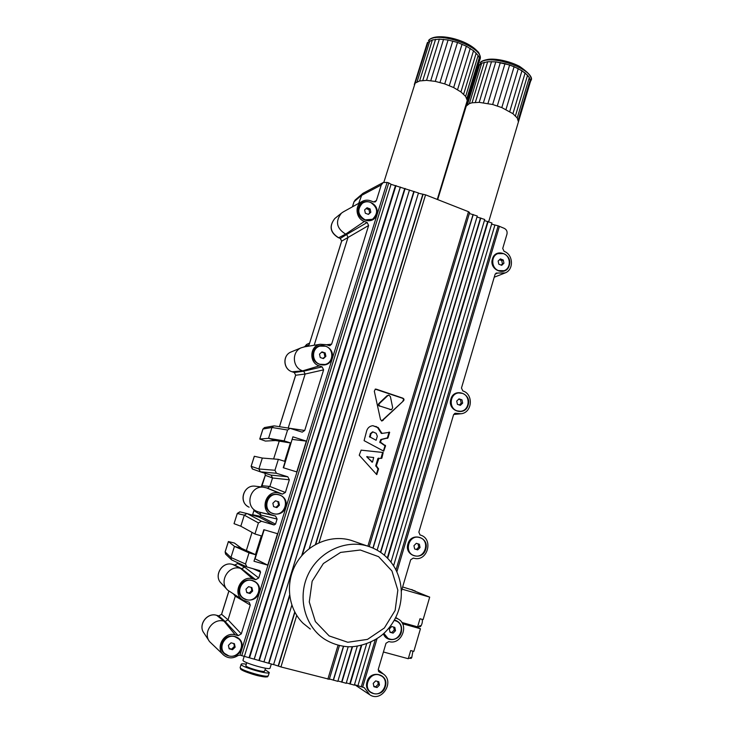 <?xml version="1.0" encoding="UTF-8"?>
<svg xmlns="http://www.w3.org/2000/svg" width="733" height="733" viewBox="0 0 733 733"><rect width="100%" height="100%" fill="white"/><g stroke="black" fill="none" stroke-linecap="round" stroke-linejoin="round"><path stroke-width="1.1" d="M367.874 546.158L468.488 211.7L425.571 194.841L418.406 193.219M329.209 679.253L280.941 666.948L273.601 664.529M403.342 400.988L381.957 421.008L380.482 419.496L374.316 391.193L375.378 389.095L376.432 389.223L402.774 398.129C404.204 398.862 404.387 399.815 403.342 400.988L381.581 420.962M378.356 458.162L378.97 458.217L376.341 465.73L378.567 469.056L376.735 474.599L359.234 455.22L361.149 450.144L383.203 452.49L381.838 458.226L377.898 458.491L375.736 465.657L377.999 468.992L376.396 474.297M380.409 442.127L385.567 445.866L383.735 451.152L364.09 440.652L366.729 430.628C367.81 427.669 369.853 426.02 372.877 425.69L378.21 427.522L381.966 433.423L389.672 432.305L387.986 437.885L381.554 439.525L380.409 442.127L379.758 442.1L384.999 445.829L383.396 451.006M380.29 406.174L391.541 409.756L392.686 407.649L390.396 396.599L388.838 395.105L387.711 395.701L379.667 403.297C378.576 404.469 378.787 405.431 380.29 406.174L391.395 409.765M388.838 395.105L387.033 395.756L379.034 403.333C377.926 404.589 378.127 405.541 379.648 406.21M375.214 389.131L402.234 398.166C403.727 398.825 403.929 399.778 402.838 401.015M376.176 433.331L377.321 436.263L376.111 440.267L370.284 437.143L370.907 433.753L372.996 431.929L376.176 433.331M370.284 437.143L376.111 440.267M361.057 450.154L382.617 452.453L380.931 458.482M383.203 452.49L382.617 452.453M389.076 432.049L387.409 437.867L380.903 439.498L379.758 442.1M372.84 425.699L377.541 427.513L381.316 433.405L381.966 433.423M370.907 433.753L370.284 433.734L369.661 437.115M370.284 433.734L372.511 431.92M376.304 426.496L375.653 426.496M385.347 445.288L384.761 445.252M381.554 439.525L380.903 439.498M387.491 438.352L386.905 438.334M381.93 433.011L381.27 432.992M367.389 456.879L373.683 457.493L372.52 462.12L366.747 456.824L372.007 461.992M366.821 456.586L367.453 456.641L366.747 456.824M372.346 462.028L371.695 461.964M378.42 468.405L377.852 468.332M231.417 559.719L225.782 554.267L225.15 551.949L230.941 557.483L245.528 564.007L249.028 552.856L234.45 546.36L241.633 548.412L234.368 543.025L228.384 541.54L234.459 546.351L230.941 557.483L231.601 559.893L246.645 566.847M252.033 532.396L246.334 550.529M310.297 629.051L303.114 623.307C287.941 608.482 285.009 582.57 296.315 563.338C307.53 544.033 331.032 534.33 350.915 540.285L354.854 541.65M488.774 221.522L518.442 121.825L517.232 117.976L512.926 113.688L501.812 107.595L492.649 104.507L479.18 102.354L472.034 102.803L469.377 103.582L466.234 106.12L437.784 199.294M478.063 67.335L479.684 64.458L481.673 63.194L487.692 61.737L495.801 61.856L505.01 63.579L514.117 66.666L521.969 70.744L527.568 75.261L529.308 77.515L530.417 81.647L529.308 77.515L525.103 72.979L518.268 68.609L509.646 64.971L495.801 61.856L487.692 61.737L481.673 63.194L478.457 66.025L466.234 106.12M479.684 64.458L467.425 104.7M481.673 63.194L469.377 103.582M484.366 62.278L472.034 102.803M487.692 61.737L475.341 102.382M491.541 61.59L479.18 102.354M495.801 61.856L483.432 102.702M500.337 62.525L487.976 103.426M505.01 63.579L492.649 104.507M509.646 64.971L497.313 105.909M514.117 66.666L501.812 107.595M518.268 68.609L505.999 109.492M521.969 70.744L509.747 111.544M525.103 72.979L512.926 113.688M527.568 75.261L515.446 115.86M529.308 77.515L517.232 117.976M530.261 79.668L518.24 119.992M530.032 82.948L518.442 121.825M335.118 218.269L334.779 218.553C328.98 226.121 330.271 232.517 338.655 237.749L340.295 238.454L346.636 234.496L348.038 237.327L314.173 345.261M363.128 193.237L355.175 199.99L353.947 201.914L355.285 199.898M245.528 564.007L246.893 566.957L259.867 570.65L260.554 572.125L258.731 577.961L255.689 579.684L252.729 578.85C240.424 574.736 231.729 594.6 243.402 600.3L249.156 602.233L250.274 605.064L241.294 633.871L238.225 635.648L235.229 634.851C224.014 631.232 214.595 648.247 223.941 655.348C228.384 658.61 233.067 658.683 237.978 655.568L239.993 655.137L387.106 182.425L383.203 182.544L381.261 184.982L376.386 200.604L375.351 201.859L373.573 201.951L370.816 200.888C367.7 199.752 364.75 199.972 361.946 201.538C354.351 205.533 355.963 218.663 364.393 221.448L367.16 222.502L368.626 225.498L341.679 241.139L340.295 238.454M341.615 241.157L309.097 344.812L341.679 241.139L340.323 238.372L338.655 237.749L345.646 234.12L346.636 234.496L367.16 222.502M304.635 346.801L306.916 344.327M238.225 635.648L225.123 621.492L218.782 615.894L221.613 614.3L228.036 619.825L225.123 621.492L224.051 621.199C213.083 617.644 202.409 632.616 209.574 641.622L223.153 654.606M218.8 615.903L216.602 615.289L218.782 615.876L221.613 614.3L228.888 591.165M255.689 579.684L241.688 568.735L234.78 565.051L237.593 563.512L244.565 567.122L241.688 568.735L240.626 568.432C228.696 564.373 218.251 581.92 227.761 590.202L242.33 599.621M237.483 563.787L237.813 562.816M252.885 514.795L260.499 516.344L259.207 517.15L246.893 513.531L244.3 515.162L240.809 526.212L234.038 523.674L237.336 513.412L240.112 511.9M254.342 456.283L262.322 458.052L258.877 468.973L260.334 471.823L271.082 475.131L272.539 477.98L269.872 486.455L267.609 488.086L263.184 487.17C249.999 485.704 244.456 506.32 256.742 511.295L259.766 512.358L260.893 515.079L254.159 510.754M252.519 515.18L254.122 509.884M262.313 458.061L278.366 459.344L274.939 470.265L276.478 473.289L287.803 476.78L289.343 479.794L285.384 492.466L282.397 494.106L279.484 493.217C265.896 488.48 258.63 511.588 272.621 515.18L275.544 516.059L277.092 519.065L275.516 524.141L274.014 524.965L261.443 521.255L258.419 522.922L244.3 515.162L237.309 513.503M289.343 479.794L272.539 477.98L265.328 475.341L264.842 473.216M261.928 486.061L265.328 475.341L264.906 473.234M265.273 475.305L261.159 486.923L262.066 485.732L269.872 486.455L285.384 492.466M225.205 551.757L228.421 541.595M240.864 526.239L254.947 534.009L261.864 536.025L263.853 529.693L277.523 533.706L267.747 565.143L255.075 558.821L264.164 529.785M260.151 471.759L252.573 469.056L251.172 466.316L258.877 468.973L274.939 470.265M277.092 519.065L260.893 515.079L260.499 516.344L275.516 524.141M304.8 346.782L301.236 347.781C291.386 351.748 292.403 367.929 302.692 370.843L303.719 371.191L305.148 374.032L288.188 428.054M235.531 595.361L228.036 619.825L241.294 633.871M244.904 566.05L244.565 567.122L258.731 577.961M362.258 193.833L358.694 203.343M343.429 211.819L341.413 213.175C335.1 221.421 336.511 228.403 345.646 234.12L364.393 221.448M323.62 369.853L305.148 374.032L295.683 375.241L294.272 372.52L303.719 371.191L322.108 366.848L323.62 369.853L304.717 430.482L302.216 432.149L290.066 428.347L287.565 430.024L284.157 440.881L290.964 443.044L275.571 440.533L268.553 438.316L259.748 439.04L265.401 441.064L275.581 440.542L268.553 438.316M274.573 425.928L273.601 425.946L271.97 427.476L268.553 438.307L284.157 440.881M287.565 430.024L271.97 427.476L262.973 429.034L264.778 427.522M251.199 466.225L254.351 456.265M279.484 426.698L295.747 375.012M259.812 439.021L262.909 429.217M249.028 552.856L255.982 554.844L241.633 548.421L234.45 546.36M284.651 461.304L290.396 442.943M273.629 458.968L279.236 441.129M255.451 554.606L261.315 535.869M292.091 439.424L283.469 467.782M264.082 529.757L254.791 558.647M283.552 467.81L292.119 439.342M239.508 587.335C243.099 574.379 263.376 580.096 258.914 592.722C255.432 605.641 235.027 600.061 239.508 587.335M358.565 207.686C361.845 195.748 380.72 203.05 376.615 214.604C373.418 226.524 354.442 219.341 358.565 207.686M221.87 643.592C225.498 630.481 245.995 635.951 241.478 648.742C237.95 661.817 217.334 656.493 221.87 643.592M266.491 501.308C270.001 488.581 289.966 494.674 285.577 507.053C282.168 519.743 262.093 513.787 266.491 501.308M313.284 352.069C316.683 339.745 336.09 346.462 331.847 358.419C328.549 370.715 309.033 364.127 313.284 352.069M407.951 543.877C411.167 531.553 429.749 537.216 425.726 549.228C422.602 561.524 403.92 555.981 407.951 543.877M450.868 399.128C453.984 387.18 472.061 393.438 468.167 405.047C465.143 416.976 446.956 410.837 450.868 399.128M394.519 619.953C400.209 621.831 402.463 625.927 401.29 632.249C399.109 641.128 386.117 642.3 383.414 633.788M367.077 681.727C370.394 669.037 389.461 674.122 385.32 686.509C382.095 699.163 362.927 694.215 367.077 681.727M492.439 258.941C495.444 247.342 513.054 254.159 509.279 265.383C506.347 276.964 488.645 270.257 492.439 258.941M278.366 459.344L285.192 461.469L283.24 467.718L296.755 471.915L306.348 441.119L292.907 436.831L290.964 443.044M378.393 671.071L379.758 672.243L378.998 671.849L378.283 669.348L385.998 643.253L388.829 641.531C401.217 645.535 409.729 624.956 398.193 619.028L395.591 617.946M420.064 534.943L418.855 532.14L453.544 414.805L455.266 413.229L460.993 413.76C472.29 412.789 473.802 394.134 462.862 390.936L461.46 388.041L495.059 274.389L496.168 273.079L505.156 272.923C514.053 269.689 513.302 254.443 504.093 251.355L502.728 248.469L506.97 234.12C507.483 231.472 506.567 229.548 504.222 228.339L498.174 225.819L491.596 224.17M368.626 225.498L331.637 344.134L329.832 345.71L325.901 344.638L320.22 344.272C309.601 345.93 308.84 362.927 319.267 365.886L322.108 366.848M306.348 441.119L292.421 439.443M497.698 273.033L495.178 274.087M354.47 684.677L364.209 687.636L369.808 694.811C381.49 702.718 394.968 682.057 383.432 674.048L379.758 672.243M258.419 522.922L254.947 534.009M401.464 590.945L410.682 559.765L413.311 558.088M456.256 413.302L454.497 413.522M255.982 554.844L253.984 561.221L267.747 565.143M413.467 558.134L414.255 558.326C427.678 561.799 433.789 538.773 420.467 535.081L420.293 535.026M273.574 664.639L291.835 605.201L273.574 664.639L239.993 655.137M391.055 184.331L418.479 192.971L309.225 548.586L418.479 192.971M476.991 216.995L484.733 219.479L384.431 555.266M346.086 683.257L337.94 680.975M469.358 213.486L477.284 216.024L377.147 550.153M337.739 681.305L329.392 678.969M241.743 655.668L388.774 182.911L387.106 182.425M484.412 220.56L491.953 222.979L390.973 562.101M354.231 685.098L346.306 682.881M362.652 687.142L377.037 638.663M396.874 571.822L499.384 226.451M388.774 182.911L391.065 184.285L244.456 656.163L391.065 184.285M468.488 211.7L469.624 212.597L369.203 546.589M427.999 42.322L432.369 39.939L439.351 39.124L448.092 39.994L457.502 42.45L466.353 46.197L473.527 50.733L478.136 55.479L479.3 57.742L479.455 61.086L479.3 57.742L478.136 55.479L473.527 50.733L466.353 46.197L457.502 42.45L448.092 39.994L439.351 39.124L432.369 39.939L427.999 42.322L426.954 43.998L427.999 42.322L383.872 182.242M426.853 44.31L414.31 84.57M437.372 199.138L467.26 100.494L465.638 96.426L460.92 91.927L453.654 87.566L444.729 83.892L435.292 81.381L426.551 80.364L419.606 80.951L415.309 83.04M479.208 61.709L467.233 100.989M479.657 59.84L467.26 100.494M479.3 57.742L466.857 98.543M478.136 55.479L465.638 96.426M476.193 53.115L463.641 94.2M473.527 50.733L460.92 91.927M470.21 48.396L457.557 89.692M466.353 46.197L453.654 87.566M462.065 44.191L449.329 85.605M457.502 42.45L444.729 83.892M452.792 41.039L440.002 82.472M448.092 39.994L435.292 81.381M443.566 39.344L430.757 80.676M439.351 39.124L426.551 80.364M435.576 39.325L422.794 80.465M432.369 39.939L419.606 80.951M429.813 40.947L417.086 81.821M244.236 656.218L243.017 660.158C241.606 662.293 270.12 670.668 270.065 668.111L271.256 664.235M246.774 662.687L245.867 665.619C244.895 667.14 264.604 672.931 264.604 671.116L265.502 668.203M246.315 664.18C243.145 663.677 241.432 663.695 241.175 664.254C239.682 666.535 269.313 675.23 269.277 672.509L265.044 669.687M402.545 623.737L420.449 628.749L415.941 626.413M383.414 651.985L408.281 658.729L410.682 650.547L413.824 651.408L420.449 628.749M410.443 651.344L408.611 657.62M412.917 651.161L411.744 657.684L410.636 657.382L410.123 658.06L411.231 658.362L411.222 657.538M411.231 658.362L408.437 658.216M412.716 590.111L415.29 591.036M412.358 589.799L412.816 590.322M411.103 589.598L402.637 586.968M401.996 589.13L429.694 597.129L411.864 589.928M401.812 622.454L417.608 626.88L419.991 618.753L423.115 619.632L429.694 597.129M419.734 619.614L417.911 625.854M422.089 619.348C422.694 621.053 422.345 623.252 421.035 625.927L419.927 625.615L419.413 626.312L420.513 626.623L420.495 625.771M420.513 626.623L417.718 626.504M389.929 631.864L393.126 633.129L390.02 632.277L389.315 628.96L391.715 626.523L394.821 627.384L395.518 630.682L393.126 633.129M391.889 632.432L394.281 629.995L395.518 630.682M394.281 629.995L393.63 627.054M394.244 620.43L396.507 621.144C406.192 625.267 399.742 642.3 389.699 639.039L387.949 638.333L383.863 633.376M394.281 620.365L396.681 621.236M387.574 638.122L383.744 633.495M246.636 592.191L250.063 593.528L246.728 592.603L245.986 589.167L248.579 586.666L251.914 587.591L252.656 591.018L250.063 593.528M249.284 592.942L251.868 590.441L252.656 591.018M251.868 590.441L251.19 587.39M252.289 580.609L254.571 581.599C263.999 586.712 256.623 602.957 246.352 599.612L243.466 598.238C234.716 592.63 242.431 577.292 252.289 580.609M242.999 597.881C234.716 592.017 242.531 577.274 252.161 580.518L254.937 581.828M368.177 214.293L370.834 212.258L368.433 214.393L365.327 213.211L364.631 209.885L367.031 207.751L370.138 208.942L368.983 209.665L366.097 208.584M369.679 212.973L368.983 209.665M370.138 208.942L370.834 212.258M370.458 202.354C377.825 207.347 378.576 212.936 372.712 219.103L368.983 220.367L365.007 219.808C357.741 215.016 356.879 209.501 362.395 203.252C364.878 201.621 367.572 201.328 370.458 202.354M372.437 219.277L364.814 219.927C357.557 215.136 356.687 209.62 362.212 203.38L362.469 203.206M229.008 648.164L232.526 649.704L229.154 648.824L228.403 645.379L231.032 642.814L234.404 643.702L235.146 647.147L232.526 649.704M231.802 648.916L234.413 646.359L235.146 647.147M234.413 646.359L233.781 643.537M234.78 636.647L238.582 638.727C246.068 644.903 238.152 658.83 228.769 655.888L224.481 653.369C217.637 646.863 225.764 633.743 234.78 636.647M224.133 652.984C217.664 646.35 225.81 633.678 234.661 636.528L238.839 638.965M459.334 404.973L461.231 403.177L462.67 403.104L460.379 405.331L457.401 404.314L456.723 401.07L459.014 398.844L461.992 399.861L458.556 399.293M461.231 403.177L460.553 399.943M461.992 399.861L462.67 403.104M462.276 393.346C471.154 395.912 469.468 411.121 460.278 411.268L457.108 410.846C448.376 408.373 449.741 393.447 458.739 392.943L462.276 393.346M459.884 411.286L456.87 410.856C448.138 408.382 449.512 393.465 458.501 392.961L458.885 392.925M373.784 686.07L377.055 687.545L373.922 686.72L373.216 683.394L375.644 680.902L378.778 681.727L379.483 685.043L377.055 687.545M375.873 686.647L378.283 684.155L379.483 685.043M378.283 684.155L377.669 681.433M379.098 674.919L381.508 675.991C390.048 680.975 383.075 696.515 373.601 693.546L370.843 692.245C362.67 686.958 369.863 671.932 379.098 674.919M370.513 691.998C362.523 686.592 369.762 671.813 378.897 674.772L381.655 676.092M273.592 506.613L276.882 507.621L273.601 506.64L272.868 503.232L275.425 500.813L278.705 501.803L279.429 505.202L276.882 507.621M276.02 507.337L278.558 504.927L279.429 505.202M278.558 504.927L277.834 501.537M279.062 494.903C290.809 497.973 284.835 517.406 273.29 513.567L273.235 513.549C261.837 510.663 266.94 491.77 278.293 494.711L279.062 494.903M272.685 513.366C261.69 510.049 267.059 491.779 278.146 494.665L278.778 494.821M322.841 358.391L325.892 356.311L323.418 358.584L320.22 357.502L319.506 354.131L321.989 351.858L325.177 352.958L321.494 352.307M324.866 356.55L324.16 353.196M325.177 352.958L325.892 356.311M325.516 346.214C334.147 348.725 333.772 362.725 325.012 364.466L319.881 364.255C311.479 361.855 311.443 348.331 319.817 346.132L325.516 346.214M324.536 364.576L319.716 364.283C311.323 361.891 311.278 348.377 319.652 346.178L320.101 346.049M414.64 548.944L417.7 549.887L414.64 548.971L413.943 545.682L416.317 543.318L419.368 544.243L420.055 547.524L417.7 549.887M416.39 549.466L418.745 547.111L420.055 547.524M418.745 547.111L418.057 543.84M419.67 537.573C430.619 540.413 425.113 559.279 414.365 555.66L414.337 555.651C403.562 552.92 408.593 534.348 419.23 537.454L419.67 537.573M413.943 555.522C403.342 552.609 408.483 534.311 419.01 537.39L419.441 537.509M500.969 265.025L503.938 263.22L501.711 265.309L498.816 264.21L498.147 261.003L500.382 258.905L503.278 260.013L501.729 260.554L499.494 259.748M502.398 263.743L501.729 260.554M503.278 260.013L503.938 263.22M503.553 253.636C510.983 256.101 511.295 268.525 503.974 270.697L498.541 270.596C491.211 268.214 490.698 256.009 497.826 253.627L503.553 253.636M503.653 270.798L498.284 270.679C490.954 268.296 490.45 256.101 497.579 253.719L497.881 253.609M327.853 679.17L338.069 645.205M280.941 666.948L296.728 615.408M319.011 542.686L425.571 194.841M379.667 403.297L379.034 403.333M387.711 395.701L387.033 395.756M376.432 389.223L375.928 389.269M402.774 398.129L402.234 398.166M383.176 420.385L382.507 420.394M380.629 442.714L379.987 442.677M381.05 440.002L380.409 439.974M387.986 437.885L387.409 437.867M389.672 432.305L389.086 432.296M378.21 427.522L377.541 427.513M381.838 458.226L381.27 458.171M390.625 409.628L389.965 409.655M376.954 474.407L376.432 474.333M378.567 469.056L377.999 468.992M376.487 466.38L375.882 466.316M376.341 465.73L375.736 465.657M378.512 458.546L377.898 458.491M370.046 436.566L369.423 436.538M391.953 570.989L397.836 590.138L395.133 610.442L384.349 628.007L367.49 639.387L347.799 642.264L329.163 635.923L315.364 621.547L309.271 601.985L312.148 581.232L323.381 563.521L340.607 552.407L360.324 550.016L378.613 556.677L391.953 570.989M371.402 547.395L367.444 546.03C345.06 539.268 318.479 551.867 307.942 574.892C297.213 597.826 304.882 626.724 324.976 639.433C331.664 643.473 338.893 645.883 346.663 646.643C356.834 647.743 374.499 642.786 384.944 632.368C402.866 614.611 405.945 587.921 394.84 567.855C388.444 557.016 379.318 549.741 367.444 546.03L350.915 540.285M480.17 62.855C489.232 52.978 535.942 69.589 530.747 80.749C533.285 78.156 529.565 73.364 519.578 66.382C508.592 60.683 495.187 58.411 488.563 59.309C484.211 60.079 481.535 61.059 480.555 62.25L480.17 62.855M381.261 184.982L361.112 195.638L354.066 201.749L352.481 206.788M309.097 344.812L304.91 346.764M256.083 486.3L254.763 486.135C243.228 484.852 238.39 502.829 249.119 507.19M287.767 427.99L304.717 430.482M250.274 605.064L235.43 596.259L233.635 594.161M235.229 634.851L224.051 621.199L216.647 615.317C207.063 612.202 197.736 625.24 204.003 633.11L209.033 640.789M237.749 562.788L237.51 563.567L234.798 565.061L232.682 564.456L240.626 568.432L252.729 578.85M234.798 565.061L232.663 564.456C222.246 560.91 213.12 576.202 221.421 583.431L226.918 589.314M291.624 351.748L290.864 352.06C282.425 355.45 283.286 369.276 292.101 371.778L302.692 370.843L319.267 365.886M294.272 372.52L292.027 371.759L294.309 372.511L295.637 375.177L279.429 426.688M221.421 583.431C213.083 576.111 222.154 560.892 232.663 564.456L232.618 564.447M204.003 633.11C197.708 625.139 206.963 612.174 216.602 615.289L216.519 615.289M301.236 347.781L290.864 352.06C282.342 355.514 283.185 369.23 292.027 371.759L291.981 371.732M274.014 524.965L259.207 517.159M259.436 512.23L275.544 516.059M271.082 475.131L287.803 476.78M326.313 344.776L331.637 344.134M373.619 201.969L376.386 200.604M279.484 493.217L265.997 487.674M272.621 515.18L258.382 511.918M282.397 494.106L267.041 487.995M247.168 513.595L261.443 521.255M276.478 473.289L260.334 471.823M260.554 572.125L252.967 568.689M263.981 661.844L409.454 190.113M268.635 663.127L289.572 595.114M301.675 555.779L413.769 191.643M249.55 657.785L395.985 185.531M249.128 657.437L395.38 185.87M268.919 663.365L289.672 595.938M302.225 555.147L414.172 191.432M259.29 660.616L405.157 188.445M258.941 660.332L404.653 188.711M254.296 659.031L400.328 187.227M254.195 659.086L400.31 187.025M341.899 682.231L352.527 646.708M380.739 552.407L480.811 217.967M333.433 680.233L343.612 646.323M373.097 548.11L473.243 214.503M333.258 680.142L343.42 646.295M372.923 548.037L473.051 214.531M263.944 661.908L409.481 189.975M350.154 684.118L361.726 645.342M387.684 558.317L488.141 221.476M349.742 683.935L361.213 645.471M387.317 557.95L487.692 221.485M341.605 682.093L352.188 646.726M380.473 552.224L480.491 217.994M357.906 685.767L370.898 642.081M393.584 565.784L494.922 225.013M361.268 686.848L375.25 639.781M395.976 569.962L498.174 225.819M278.201 665.839L294.73 611.963M315.419 544.5L422.712 194.657M278.448 666.022L294.913 612.321M315.767 544.298L423.042 194.492M428.503 40.7C436.611 29.861 485.429 47.782 479.95 59.474C480.298 55.387 479.29 52.492 476.936 50.779C465.931 39.014 436.034 32.27 428.796 40.178L428.503 40.7M269.277 672.509L268.296 675.698C268.324 678.474 238.683 669.77 240.186 667.442L241.175 664.254M241.12 668.578C237.08 670.329 269.268 679.784 266.876 676.147M372.52 462.12L371.869 462.047M372.996 431.929L372.364 431.911M530.271 82.343L530.747 80.749M478.209 66.639L478.695 65.045M341.413 213.175L334.779 218.553C328.87 226.195 330.107 232.599 338.463 237.767M353.947 201.914L352.399 206.834M309.583 343.071L306.641 344.455L304.571 346.81M254.094 509.866L252.491 515.171M246.893 513.531L239.847 511.836L237.281 513.421L234.038 523.674M225.581 554.075L225.123 551.857L228.384 541.54M248.02 506.595C238.408 501.28 243.823 484.934 254.763 486.135L263.184 487.17M259.748 439.04L262.9 429.08L264.503 427.568L273.601 425.946M254.296 456.265L251.126 466.28L252.317 468.955M228.833 591.128L221.54 614.327M320.22 344.272L303.764 346.956M504.698 273.107L494.225 277.211M383.432 674.048L378.201 669.751M369.157 694.371L354.772 684.741M361.946 201.538L342.943 212.084M290.066 428.347L274.344 425.891M398.193 619.028L395.802 617.525M460.287 413.833L453.654 414.502M420.467 535.081L419.982 534.907M383.203 182.544L362.963 193.329M346.168 683.358L357.255 646.231M337.812 681.397L348.202 646.735M354.314 685.199L366.628 643.849M329.282 679.354L339.443 645.544M479.455 61.086L479.95 59.474M426.908 44.136L427.412 42.514M268.296 675.698C266.171 676.293 271.531 677.86 259.564 676.073C250.173 674.14 239.838 669.394 240.607 669.018L240.186 667.442M412.386 589.808L411.506 589.552"/></g></svg>
